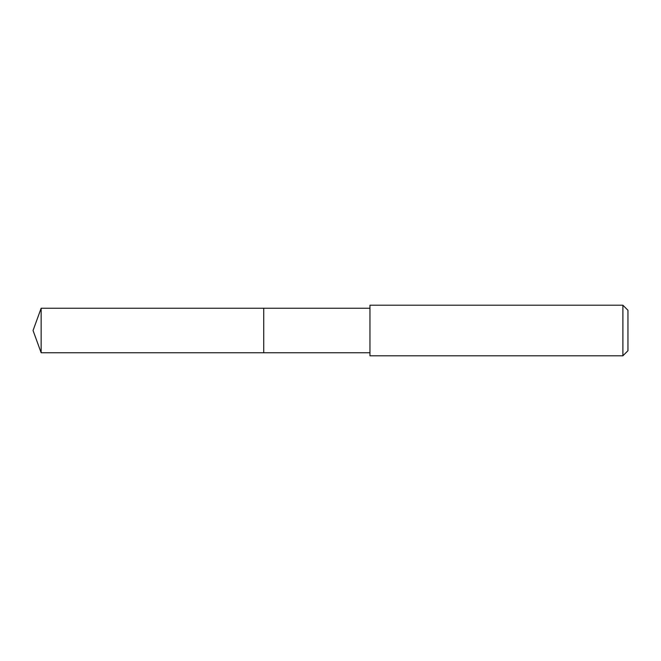 <?xml version="1.0" encoding="UTF-8"?>
<svg xmlns="http://www.w3.org/2000/svg" width="661" height="661" viewBox="0 0 661 661"><rect width="100%" height="100%" fill="white"/><g stroke="black" fill="none" stroke-linecap="round" stroke-linejoin="round"><path stroke-width="0.99" d="M369.962 308.241L41.147 308.241L41.147 352.759L263.731 352.759L263.731 308.241L263.731 352.759L369.962 352.759M41.147 352.759L33.05 330.5L41.147 308.241M369.962 305.208L369.962 355.792L622.893 355.792L622.893 305.208L369.962 305.208M622.893 305.208L627.95 310.265L627.95 350.735L622.893 355.792"/></g></svg>
